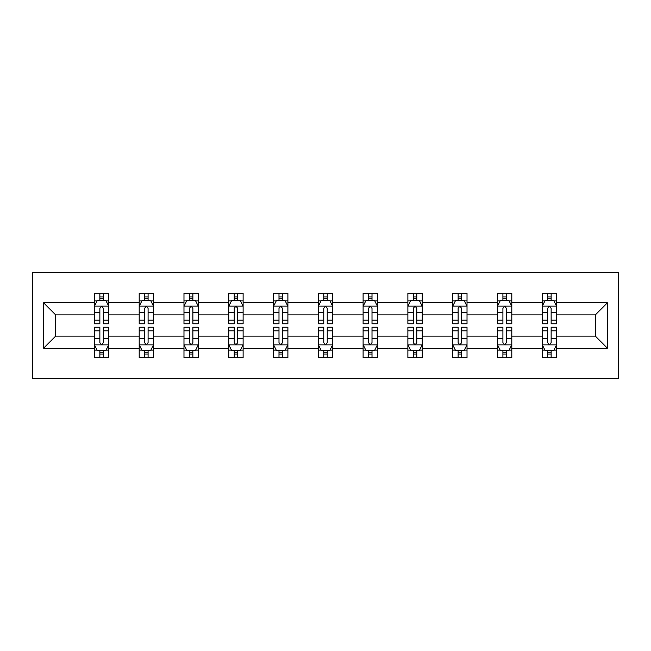 <?xml version="1.0" encoding="UTF-8"?>
<svg xmlns="http://www.w3.org/2000/svg" width="651" height="651" viewBox="0 0 651 651"><rect width="100%" height="100%" fill="white"/><g stroke="black" fill="none" stroke-linecap="round" stroke-linejoin="round"><path stroke-width="0.98" d="M32.55 378.605L618.45 378.605L618.45 272.395L32.55 272.395L32.55 378.605M556.589 348.179L556.589 336.119L595.34 336.119L607.399 348.179L556.589 348.179L556.589 357.798L551.137 357.798L551.137 350.474M542.234 348.179L511.808 348.179L511.808 336.119L542.234 336.119L542.234 357.798L556.589 357.798L556.589 350.132L553.887 350.132M511.808 348.179L511.808 357.798L506.348 357.798L506.348 350.474M497.454 348.179L467.019 348.179L467.019 336.119L497.454 336.119L497.454 357.798L511.808 357.798L511.808 350.132L509.106 350.132M467.019 348.179L467.019 357.798L461.567 357.798L461.567 350.474M452.673 348.179L422.239 348.179L422.239 336.119L452.673 336.119L452.673 357.798L467.019 357.798L467.019 350.132L464.326 350.132M422.239 348.179L422.239 357.798L416.786 357.798L416.786 350.474M407.884 348.179L377.458 348.179L377.458 336.119L407.884 336.119L407.884 357.798L422.239 357.798L422.239 350.132L419.545 350.132M377.458 348.179L377.458 357.798L372.006 357.798L372.006 350.474M363.103 348.179L332.677 348.179L332.677 336.119L363.103 336.119L363.103 357.798L377.458 357.798L377.458 350.132L374.764 350.132M332.677 348.179L332.677 357.798L327.225 357.798L327.225 350.474M318.323 348.179L287.897 348.179L287.897 336.119L318.323 336.119L318.323 357.798L332.677 357.798L332.677 350.132L329.976 350.132M287.897 348.179L287.897 357.798L282.436 357.798L282.436 350.474M273.542 348.179L243.116 348.179L243.116 336.119L273.542 336.119L273.542 357.798L287.897 357.798L287.897 350.132L285.195 350.132M243.116 348.179L243.116 357.798L237.656 357.798L237.656 350.474M228.761 348.179L198.327 348.179L198.327 336.119L228.761 336.119L228.761 357.798L243.116 357.798L243.116 350.132L240.414 350.132M198.327 348.179L198.327 357.798L192.875 357.798L192.875 350.474M183.981 348.179L153.546 348.179L153.546 336.119L183.981 336.119L183.981 357.798L198.327 357.798L198.327 350.132L195.634 350.132M153.546 348.179L153.546 357.798L148.094 357.798L148.094 350.474M139.192 348.179L108.766 348.179L108.766 336.119L139.192 336.119L139.192 357.798L153.546 357.798L153.546 350.132L150.853 350.132M108.766 348.179L108.766 357.798L103.314 357.798L103.314 350.474M94.411 348.179L43.601 348.179L43.601 302.821L94.411 302.821L94.411 314.881L55.661 314.881L55.661 336.119L94.411 336.119L94.411 357.798L108.766 357.798L108.766 350.132L106.064 350.132M97.113 300.868L94.411 300.868L94.411 293.202L94.411 302.821M99.863 300.526L99.863 293.202L94.411 293.202L108.766 293.202L108.766 302.821L139.192 302.821L139.192 293.202L153.546 293.202L153.546 302.821L183.981 302.821L183.981 293.202L198.327 293.202L198.327 302.821L228.761 302.821L228.761 293.202L243.116 293.202L243.116 302.821L273.542 302.821L273.542 293.202L287.897 293.202L287.897 302.821L318.323 302.821L318.323 293.202L332.677 293.202L332.677 302.821L363.103 302.821L363.103 293.202L377.458 293.202L377.458 302.821L407.884 302.821L407.884 293.202L422.239 293.202L422.239 302.821L452.673 302.821L452.673 293.202L467.019 293.202L467.019 302.821L497.454 302.821L497.454 293.202L511.808 293.202L511.808 302.821L542.234 302.821L542.234 293.202L556.589 293.202L556.589 302.821L607.399 302.821L607.399 348.179M542.234 302.821L542.234 314.881L511.808 314.881L511.808 302.821M497.454 302.821L497.454 314.881L467.019 314.881L467.019 302.821M452.673 302.821L452.673 314.881L422.239 314.881L422.239 302.821M407.884 302.821L407.884 314.881L377.458 314.881L377.458 302.821M363.103 302.821L363.103 314.881L332.677 314.881L332.677 302.821M318.323 302.821L318.323 314.881L287.897 314.881L287.897 302.821M273.542 302.821L273.542 314.881L243.116 314.881L243.116 302.821M228.761 302.821L228.761 314.881L198.327 314.881L198.327 302.821M183.981 302.821L183.981 314.881L153.546 314.881L153.546 302.821M139.192 302.821L139.192 314.881L108.766 314.881L108.766 302.821M43.601 302.821L55.661 314.881M595.34 336.119L595.34 314.881L556.589 314.881L556.589 302.821M547.686 300.38L551.137 300.38M502.906 300.38L506.348 300.38M458.125 300.38L461.567 300.38M413.344 300.38L416.786 300.38M368.564 300.38L372.006 300.38M323.775 300.38L327.225 300.38M278.994 300.38L282.436 300.38M234.214 300.38L237.656 300.38M189.433 300.38L192.875 300.38M144.652 300.38L148.094 300.38M99.863 300.38L103.314 300.38M99.863 350.62L103.314 350.62M144.652 350.62L148.094 350.62M189.433 350.62L192.875 350.62M234.214 350.62L237.656 350.62M278.994 350.62L282.436 350.62M323.775 350.62L327.225 350.62M368.564 350.62L372.006 350.62M413.344 350.62L416.786 350.62M458.125 350.62L461.567 350.62M502.906 350.62L506.348 350.62M547.686 350.62L551.137 350.62M55.661 336.119L43.601 348.179M607.399 302.821L595.34 314.881M103.314 296.937L99.863 296.937M94.411 320.178L94.411 323.775L99.863 323.775L99.863 320.178L94.411 320.178L94.411 314.881M108.766 314.881L108.766 323.775L103.314 323.775L103.314 308.419C102.166 306.206 101.019 306.206 99.863 308.419L99.863 320.178M106.064 300.868L108.766 300.868L108.766 293.202L103.314 293.202L103.314 300.526M108.766 306.263L105.893 300.526L97.284 300.526L94.411 306.263M99.863 354.063L103.314 354.063M108.766 330.822L108.766 327.225L103.314 327.225L103.314 330.822L108.766 330.822L108.766 336.119M94.411 336.119L94.411 327.225L99.863 327.225L99.863 342.581C101.011 344.794 102.158 344.794 103.314 342.581L103.314 330.822M97.113 350.132L94.411 350.132L94.411 357.798L99.863 357.798L99.863 350.474M94.411 344.737L97.284 350.474L105.893 350.474L108.766 344.737M148.094 296.937L144.652 296.937M141.894 300.868L139.192 300.868L139.192 293.202L144.652 293.202L144.652 300.526M139.192 320.178L139.192 323.775L144.652 323.775L144.652 320.178L139.192 320.178L139.192 314.881M153.546 314.881L153.546 323.775L148.094 323.775L148.094 308.419C146.947 306.206 145.8 306.206 144.652 308.419L144.652 320.178M150.853 300.868L153.546 300.868L153.546 293.202L148.094 293.202L148.094 300.526M153.546 306.263L150.674 300.526L142.064 300.526L139.192 306.263M192.875 296.937L189.433 296.937M186.674 300.868L183.981 300.868L183.981 293.202L189.433 293.202L189.433 300.526M183.981 320.178L183.981 323.775L189.433 323.775L189.433 320.178L183.981 320.178L183.981 314.881M198.327 314.881L198.327 323.775L192.875 323.775L192.875 308.419C191.728 306.206 190.58 306.206 189.433 308.419L189.433 320.178M195.634 300.868L198.327 300.868L198.327 293.202L192.875 293.202L192.875 300.526M198.327 306.263L195.463 300.526L186.845 300.526L183.981 306.263M144.652 354.063L148.094 354.063M153.546 330.822L153.546 327.225L148.094 327.225L148.094 330.822L153.546 330.822L153.546 336.119M139.192 336.119L139.192 327.225L144.652 327.225L144.652 342.581C145.8 344.794 146.947 344.794 148.094 342.581L148.094 330.822M141.894 350.132L139.192 350.132L139.192 357.798L144.652 357.798L144.652 350.474M139.192 344.737L142.064 350.474L150.674 350.474L153.546 344.737M189.433 354.063L192.875 354.063M198.327 330.822L198.327 327.225L192.875 327.225L192.875 330.822L198.327 330.822L198.327 336.119M183.981 336.119L183.981 327.225L189.433 327.225L189.433 342.581C190.58 344.794 191.728 344.794 192.875 342.581L192.875 330.822M186.674 350.132L183.981 350.132L183.981 357.798L189.433 357.798L189.433 350.474M183.981 344.737L186.845 350.474L195.463 350.474L198.327 344.737M237.656 296.937L234.214 296.937M231.455 300.868L228.761 300.868L228.761 293.202L234.214 293.202L234.214 300.526M228.761 320.178L228.761 323.775L234.214 323.775L234.214 320.178L228.761 320.178L228.761 314.881M243.116 314.881L243.116 323.775L237.656 323.775L237.656 308.419C236.508 306.206 235.361 306.206 234.214 308.419L234.214 320.178M240.414 300.868L243.116 300.868L243.116 293.202L237.656 293.202L237.656 300.526M243.116 306.263L240.243 300.526L231.626 300.526L228.761 306.263M234.214 354.063L237.656 354.063M243.116 330.822L243.116 327.225L237.656 327.225L237.656 330.822L243.116 330.822L243.116 336.119M228.761 336.119L228.761 327.225L234.214 327.225L234.214 342.581C235.361 344.794 236.508 344.794 237.656 342.581L237.656 330.822M231.455 350.132L228.761 350.132L228.761 357.798L234.214 357.798L234.214 350.474M228.761 344.737L231.626 350.474L240.243 350.474L243.116 344.737M282.436 296.937L278.994 296.937M276.236 300.868L273.542 300.868L273.542 293.202L278.994 293.202L278.994 300.526M273.542 320.178L273.542 323.775L278.994 323.775L278.994 320.178L273.542 320.178L273.542 314.881M287.897 314.881L287.897 323.775L282.436 323.775L282.436 308.419C281.297 306.206 280.142 306.206 278.994 308.419L278.994 320.178M285.195 300.868L287.897 300.868L287.897 293.202L282.436 293.202L282.436 300.526M287.897 306.263L285.024 300.526L276.415 300.526L273.542 306.263M278.994 354.063L282.436 354.063M287.897 330.822L287.897 327.225L282.436 327.225L282.436 330.822L287.897 330.822L287.897 336.119M273.542 336.119L273.542 327.225L278.994 327.225L278.994 342.581C280.142 344.794 281.289 344.794 282.436 342.581L282.436 330.822M276.236 350.132L273.542 350.132L273.542 357.798L278.994 357.798L278.994 350.474M273.542 344.737L276.415 350.474L285.024 350.474L287.897 344.737M327.225 296.937L323.775 296.937M321.024 300.868L318.323 300.868L318.323 293.202L323.775 293.202L323.775 300.526M318.323 320.178L318.323 323.775L323.775 323.775L323.775 320.178L318.323 320.178L318.323 314.881M332.677 314.881L332.677 323.775L327.225 323.775L327.225 308.419C326.078 306.206 324.93 306.206 323.775 308.419L323.775 320.178M329.976 300.868L332.677 300.868L332.677 293.202L327.225 293.202L327.225 300.526M332.677 306.263L329.805 300.526L321.195 300.526L318.323 306.263M323.775 354.063L327.225 354.063M332.677 330.822L332.677 327.225L327.225 327.225L327.225 330.822L332.677 330.822L332.677 336.119M318.323 336.119L318.323 327.225L323.775 327.225L323.775 342.581C324.922 344.794 326.07 344.794 327.225 342.581L327.225 330.822M321.024 350.132L318.323 350.132L318.323 357.798L323.775 357.798L323.775 350.474M318.323 344.737L321.195 350.474L329.805 350.474L332.677 344.737M372.006 296.937L368.564 296.937M365.805 300.868L363.103 300.868L363.103 293.202L368.564 293.202L368.564 300.526M363.103 320.178L363.103 323.775L368.564 323.775L368.564 320.178L363.103 320.178L363.103 314.881M377.458 314.881L377.458 323.775L372.006 323.775L372.006 308.419C370.858 306.206 369.711 306.206 368.564 308.419L368.564 320.178M374.764 300.868L377.458 300.868L377.458 293.202L372.006 293.202L372.006 300.526M377.458 306.263L374.585 300.526L365.976 300.526L363.103 306.263M368.564 354.063L372.006 354.063M377.458 330.822L377.458 327.225L372.006 327.225L372.006 330.822L377.458 330.822L377.458 336.119M363.103 336.119L363.103 327.225L368.564 327.225L368.564 342.581C369.703 344.794 370.858 344.794 372.006 342.581L372.006 330.822M365.805 350.132L363.103 350.132L363.103 357.798L368.564 357.798L368.564 350.474M363.103 344.737L365.976 350.474L374.585 350.474L377.458 344.737M416.786 296.937L413.344 296.937M410.586 300.868L407.884 300.868L407.884 293.202L413.344 293.202L413.344 300.526M407.884 320.178L407.884 323.775L413.344 323.775L413.344 320.178L407.884 320.178L407.884 314.881M422.239 314.881L422.239 323.775L416.786 323.775L416.786 308.419C415.639 306.206 414.492 306.206 413.344 308.419L413.344 320.178M419.545 300.868L422.239 300.868L422.239 293.202L416.786 293.202L416.786 300.526M422.239 306.263L419.374 300.526L410.757 300.526L407.884 306.263M413.344 354.063L416.786 354.063M422.239 330.822L422.239 327.225L416.786 327.225L416.786 330.822L422.239 330.822L422.239 336.119M407.884 336.119L407.884 327.225L413.344 327.225L413.344 342.581C414.492 344.794 415.639 344.794 416.786 342.581L416.786 330.822M410.586 350.132L407.884 350.132L407.884 357.798L413.344 357.798L413.344 350.474M407.884 344.737L410.757 350.474L419.374 350.474L422.239 344.737M461.567 296.937L458.125 296.937M455.366 300.868L452.673 300.868L452.673 293.202L458.125 293.202L458.125 300.526M452.673 320.178L452.673 323.775L458.125 323.775L458.125 320.178L452.673 320.178L452.673 314.881M467.019 314.881L467.019 323.775L461.567 323.775L461.567 308.419C460.42 306.206 459.272 306.206 458.125 308.419L458.125 320.178M464.326 300.868L467.019 300.868L467.019 293.202L461.567 293.202L461.567 300.526M467.019 306.263L464.155 300.526L455.537 300.526L452.673 306.263M458.125 354.063L461.567 354.063M467.019 330.822L467.019 327.225L461.567 327.225L461.567 330.822L467.019 330.822L467.019 336.119M452.673 336.119L452.673 327.225L458.125 327.225L458.125 342.581C459.272 344.794 460.42 344.794 461.567 342.581L461.567 330.822M455.366 350.132L452.673 350.132L452.673 357.798L458.125 357.798L458.125 350.474M452.673 344.737L455.537 350.474L464.155 350.474L467.019 344.737M506.348 296.937L502.906 296.937M500.147 300.868L497.454 300.868L497.454 293.202L502.906 293.202L502.906 300.526M497.454 320.178L497.454 323.775L502.906 323.775L502.906 320.178L497.454 320.178L497.454 314.881M511.808 314.881L511.808 323.775L506.348 323.775L506.348 308.419C505.2 306.206 504.053 306.206 502.906 308.419L502.906 320.178M509.106 300.868L511.808 300.868L511.808 293.202L506.348 293.202L506.348 300.526M511.808 306.263L508.936 300.526L500.326 300.526L497.454 306.263M502.906 354.063L506.348 354.063M511.808 330.822L511.808 327.225L506.348 327.225L506.348 330.822L511.808 330.822L511.808 336.119M497.454 336.119L497.454 327.225L502.906 327.225L502.906 342.581C504.053 344.794 505.2 344.794 506.348 342.581L506.348 330.822M500.147 350.132L497.454 350.132L497.454 357.798L502.906 357.798L502.906 350.474M497.454 344.737L500.326 350.474L508.936 350.474L511.808 344.737M551.137 296.937L547.686 296.937M544.936 300.868L542.234 300.868L542.234 293.202L547.686 293.202L547.686 300.526M542.234 320.178L542.234 323.775L547.686 323.775L547.686 320.178L542.234 320.178L542.234 314.881M556.589 314.881L556.589 323.775L551.137 323.775L551.137 308.419C549.989 306.206 548.842 306.206 547.686 308.419L547.686 320.178M553.887 300.868L556.589 300.868L556.589 293.202L551.137 293.202L551.137 300.526M556.589 306.263L553.716 300.526L545.107 300.526L542.234 306.263M547.686 354.063L551.137 354.063M556.589 330.822L556.589 327.225L551.137 327.225L551.137 330.822L556.589 330.822L556.589 336.119M542.234 336.119L542.234 327.225L547.686 327.225L547.686 342.581C548.834 344.794 549.981 344.794 551.137 342.581L551.137 330.822M544.936 350.132L542.234 350.132L542.234 357.798L547.686 357.798L547.686 350.474M542.234 344.737L545.107 350.474L553.716 350.474L556.589 344.737M108.693 306.125L94.485 306.125M108.766 320.178L103.314 320.178M99.863 312.48L94.411 312.48M108.766 312.48L103.314 312.48M103.314 298.76L99.863 298.76M94.485 344.875L108.693 344.875M94.411 330.822L99.863 330.822M103.314 338.52L108.766 338.52M94.411 338.52L99.863 338.52M99.863 352.24L103.314 352.24M153.473 306.125L139.265 306.125M153.546 320.178L148.094 320.178M144.652 312.48L139.192 312.48M153.546 312.48L148.094 312.48M148.094 298.76L144.652 298.76M198.262 306.125L184.046 306.125M198.327 320.178L192.875 320.178M189.433 312.48L183.981 312.48M198.327 312.48L192.875 312.48M192.875 298.76L189.433 298.76M139.265 344.875L153.473 344.875M139.192 330.822L144.652 330.822M148.094 338.52L153.546 338.52M139.192 338.52L144.652 338.52M144.652 352.24L148.094 352.24M184.046 344.875L198.262 344.875M183.981 330.822L189.433 330.822M192.875 338.52L198.327 338.52M183.981 338.52L189.433 338.52M189.433 352.24L192.875 352.24M243.043 306.125L228.835 306.125M243.116 320.178L237.656 320.178M234.214 312.48L228.761 312.48M243.116 312.48L237.656 312.48M237.656 298.76L234.214 298.76M228.835 344.875L243.043 344.875M228.761 330.822L234.214 330.822M237.656 338.52L243.116 338.52M228.761 338.52L234.214 338.52M234.214 352.24L237.656 352.24M287.823 306.125L273.615 306.125M287.897 320.178L282.436 320.178M278.994 312.48L273.542 312.48M287.897 312.48L282.436 312.48M282.436 298.76L278.994 298.76M273.615 344.875L287.823 344.875M273.542 330.822L278.994 330.822M282.436 338.52L287.897 338.52M273.542 338.52L278.994 338.52M278.994 352.24L282.436 352.24M332.604 306.125L318.396 306.125M332.677 320.178L327.225 320.178M323.775 312.48L318.323 312.48M332.677 312.48L327.225 312.48M327.225 298.76L323.775 298.76M318.396 344.875L332.604 344.875M318.323 330.822L323.775 330.822M327.225 338.52L332.677 338.52M318.323 338.52L323.775 338.52M323.775 352.24L327.225 352.24M377.385 306.125L363.177 306.125M377.458 320.178L372.006 320.178M368.564 312.48L363.103 312.48M377.458 312.48L372.006 312.48M372.006 298.76L368.564 298.76M363.177 344.875L377.385 344.875M363.103 330.822L368.564 330.822M372.006 338.52L377.458 338.52M363.103 338.52L368.564 338.52M368.564 352.24L372.006 352.24M422.165 306.125L407.957 306.125M422.239 320.178L416.786 320.178M413.344 312.48L407.884 312.48M422.239 312.48L416.786 312.48M416.786 298.76L413.344 298.76M407.957 344.875L422.165 344.875M407.884 330.822L413.344 330.822M416.786 338.52L422.239 338.52M407.884 338.52L413.344 338.52M413.344 352.24L416.786 352.24M466.954 306.125L452.738 306.125M467.019 320.178L461.567 320.178M458.125 312.48L452.673 312.48M467.019 312.48L461.567 312.48M461.567 298.76L458.125 298.76M452.738 344.875L466.954 344.875M452.673 330.822L458.125 330.822M461.567 338.52L467.019 338.52M452.673 338.52L458.125 338.52M458.125 352.24L461.567 352.24M511.735 306.125L497.527 306.125M511.808 320.178L506.348 320.178M502.906 312.48L497.454 312.48M511.808 312.48L506.348 312.48M506.348 298.76L502.906 298.76M497.527 344.875L511.735 344.875M497.454 330.822L502.906 330.822M506.348 338.52L511.808 338.52M497.454 338.52L502.906 338.52M502.906 352.24L506.348 352.24M556.515 306.125L542.307 306.125M556.589 320.178L551.137 320.178M547.686 312.48L542.234 312.48M556.589 312.48L551.137 312.48M551.137 298.76L547.686 298.76M542.307 344.875L556.515 344.875M542.234 330.822L547.686 330.822M551.137 338.52L556.589 338.52M542.234 338.52L547.686 338.52M547.686 352.24L551.137 352.24"/></g></svg>
